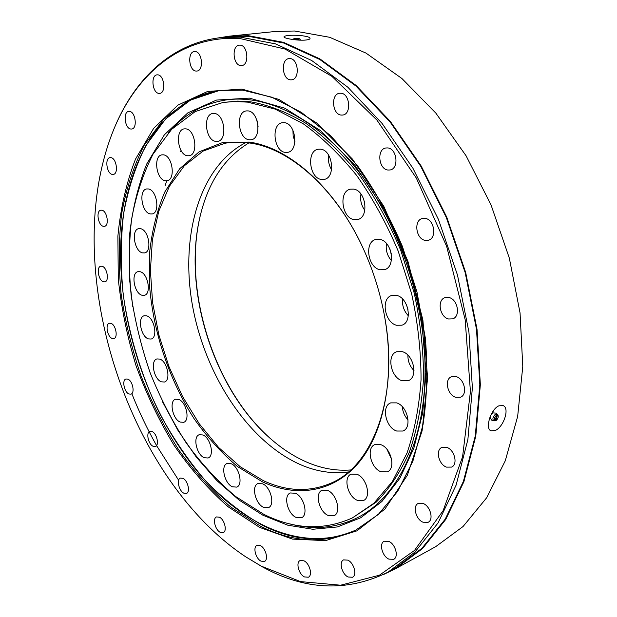 <?xml version="1.0" encoding="UTF-8"?>
<svg xmlns="http://www.w3.org/2000/svg" width="617" height="617" viewBox="0 0 617 617"><rect width="100%" height="100%" fill="white"/><g stroke="black" fill="none" stroke-linecap="round" stroke-linejoin="round"><path stroke-width="0.93" d="M379.856 239.388L375.799 239.465C364.107 241.949 367.732 267.523 380.003 269.76L384.468 269.668C396.037 267.084 392.165 241.262 379.856 239.388M386.473 243.514C385.54 249.931 387.168 255.608 391.355 260.544M353.634 189.111L350.41 189.172C338.478 191.193 341.695 217.84 353.996 219.613L357.613 219.544C369.429 217.431 365.981 190.514 353.634 189.111M360.968 194.039C359.973 200.047 361.261 205.484 364.824 210.358M320.686 149.183L318.164 149.229C306.325 150.818 309.248 178.082 321.31 179.447L324.195 179.4C335.918 177.742 332.81 150.201 320.686 149.183M328.691 155.237C327.92 160.428 328.884 165.256 331.568 169.721M284.36 122.683L282.347 122.721C270.894 123.963 273.647 151.312 285.247 152.391L287.584 152.353C298.937 151.057 296.013 123.431 284.36 122.683M292.928 130.249L293.16 136.079L294.926 141.617M247.98 110.898L246.276 110.921C235.409 111.947 238.131 138.848 249.114 139.781L251.111 139.766C261.893 138.702 259.017 111.507 247.98 110.898M257.119 120.832L258.13 126.909M214.415 113.459L212.85 113.474C202.661 114.392 205.461 140.46 215.765 141.386L217.593 141.37C227.696 140.429 224.773 114.091 214.415 113.459M185.825 128.853L184.259 128.86C174.781 129.755 177.696 154.72 187.329 155.739L189.118 155.746C198.535 154.828 195.504 129.601 185.825 128.853M163.59 154.852L161.932 154.844C153.124 155.785 156.178 179.524 165.202 180.727L167.06 180.742C175.814 179.794 172.652 155.8 163.59 154.852M148.473 188.964L146.661 188.941C138.447 189.959 141.632 212.464 150.139 213.906L152.137 213.945C160.304 212.919 157.011 190.167 148.473 188.964M140.722 228.714L138.702 228.652C130.997 229.779 134.305 251.142 142.404 252.847L144.594 252.916C152.26 251.782 148.844 230.195 140.722 228.714M140.267 271.742L137.992 271.65C130.704 272.899 134.128 293.237 141.918 295.227L144.355 295.335C151.62 294.078 148.088 273.516 140.267 271.742M146.792 315.881L144.224 315.75C137.252 317.146 140.784 336.627 148.388 338.895L151.119 339.042C158.068 337.638 154.42 317.948 146.792 315.881M159.834 359.102L156.934 358.924C150.17 360.475 153.826 379.278 161.345 381.823L164.407 382.023C171.148 380.458 167.377 361.446 159.834 359.102M178.791 399.446L175.521 399.222C168.873 400.95 172.644 419.259 180.203 422.074L183.642 422.321C190.26 420.578 186.357 402.06 178.791 399.446M202.924 434.977L199.237 434.723C192.612 436.635 196.514 454.652 204.196 457.714L208.06 458.007C214.662 456.063 210.621 437.846 202.924 434.977M231.275 463.76L227.133 463.467C220.431 465.596 224.48 483.497 232.385 486.79L236.72 487.114C243.399 484.954 239.195 466.845 231.275 463.76M262.634 483.813L258.006 483.512C251.119 485.864 255.322 503.85 263.552 507.336L268.387 507.675C275.244 505.277 270.871 487.083 262.634 483.813M295.412 493.245L290.306 492.96C283.126 495.551 287.491 513.814 296.137 517.455L301.474 517.771C308.616 515.126 304.065 496.654 295.412 493.245M327.65 490.43L322.113 490.191C314.516 493.014 319.02 511.755 328.167 515.48L333.967 515.75C341.51 512.866 336.805 493.909 327.65 490.43M356.996 474.28L351.127 474.118C342.99 477.149 347.595 496.577 357.305 500.318L363.475 500.51C371.55 497.402 366.714 477.751 356.996 474.28M364.385 481.129L366.567 485.772M380.851 444.687L374.82 444.61C366.012 447.795 370.655 468.133 380.974 471.781L387.337 471.874C396.06 468.604 391.178 448.042 380.851 444.687M387.044 449.438L391.664 459.48M396.631 402.87L390.7 402.878C381.129 406.109 385.687 427.589 396.638 431.021L402.932 431.028C412.418 427.704 407.59 406.001 396.631 402.87M402.323 406.734C402.7 411.801 404.621 416.22 408.099 419.984M402.261 351.659L396.716 351.721C386.335 354.86 390.692 377.658 402.222 380.782L408.146 380.72C418.434 377.481 413.799 354.443 402.261 351.659M407.914 355.199C407.806 361.161 409.835 366.305 414.007 370.632M396.6 295.389L391.718 295.474C380.581 298.35 384.607 322.575 396.608 325.275L401.891 325.19C412.92 322.205 408.616 297.741 396.6 295.389M402.6 299.044C402.006 305.454 403.911 311.022 408.323 315.742M181.074 150.54L180.38 151.674M166.76 180.789L165.179 185.478M262.557 481.916L237.684 466.668C221.827 453.333 207.327 437.391 194.185 418.843C169.328 380.095 153.417 332.679 149.576 286.211L149.646 252.222C152.06 230.357 157.08 210.32 164.708 192.126L179.655 168.78L199.175 151.797L222.668 142.519L249.206 142.08C289.836 147.602 336.766 189.157 363.945 250.093C373.509 271.357 380.388 293.461 384.584 316.398C395.335 376.115 384.19 432.062 358.955 462.388C333.519 492.659 296.746 497.711 262.557 481.916M365.341 253.225L364.053 250.332C337.083 189.866 290.499 148.589 250.116 143.067C241.409 141.748 233.064 141.794 225.082 143.229L203.008 151.119L184.282 165.811L169.428 186.226L158.762 211.238L152.414 239.697L150.394 270.493L152.6 302.546L158.847 334.861L168.904 366.452L182.47 396.369L199.183 423.678L218.603 447.448L240.19 466.73L263.297 480.628C286.712 491.51 309.248 492.366 330.905 483.196C373.208 465.712 399.585 395.96 384.538 316.135L383.951 313.027M201.142 212.225C181.321 287.113 213.212 389.566 272.035 439.967M350.711 469.953C336.165 471.072 321.604 468.504 307.035 462.249C294.849 456.973 283.218 449.577 272.136 440.06C213.019 389.952 180.943 286.905 201.181 212.101C209.564 180.272 225.475 157.204 248.906 142.889M352.384 517.918L376.247 502.107C389.335 488.903 400.387 472.213 409.395 452.053C416.969 430.08 421.681 405.639 423.524 378.73C423.571 350.834 420.462 322.275 414.208 293.036L400.742 250.301C389.126 222.791 375.321 197.671 359.341 174.935C342.443 154.049 324.635 136.851 305.893 123.323C287.028 112.117 268.48 104.921 250.255 101.743L237.738 101.088L223.061 102.445L195.196 111.6L171.642 129.339L153.016 154.196C143.098 173.724 135.948 195.404 131.591 219.236C128.791 243.854 128.644 269.243 131.166 295.412C135.123 321.665 141.463 347.494 150.193 372.907C160.181 397.764 172.174 421.079 186.18 442.852C201.196 463.444 217.67 481.322 235.617 496.492L263.829 514.331C294.301 529.533 323.825 530.728 352.384 517.918L373.863 503.271L392.381 481.568L406.973 453.171C414.524 431.167 419.221 406.688 421.049 379.733C421.072 351.79 417.94 323.169 411.67 293.877L398.173 251.05C386.543 223.485 372.722 198.304 356.726 175.513C339.82 154.582 322.005 137.336 303.263 123.786L275.136 109.093L247.633 102.144L235.123 101.481L223.061 102.445M245.944 142.527C199.044 166.567 179.987 236.897 192.558 306.001C205.176 375.236 247.988 441.363 300.425 464.632C316.529 471.627 332.548 474.064 348.482 471.928M407.999 309.333L406.279 304.304M364.732 202.553L364.369 201.049M391.379 254.173L389.867 248.898M498.914 405.816L503.179 405.608C509.989 408.199 503.588 427.149 495.227 430.504L490.908 430.813C484.854 428.568 490.716 409.094 498.914 405.816M489.219 419.467L490.145 418.102M492.698 412.858L493.315 410.868M288.139 35.539C295.828 34.552 310.636 36.156 310.043 38.447C309.942 39.179 308.6 39.696 306.009 40.012C298.358 40.93 283.365 38.401 283.99 36.827C284.082 36.256 285.463 35.832 288.139 35.539M384.005 574.28L395.366 568.82L435.641 546.701L463.035 526.54L486.69 497.742L505.3 460.729L517.655 416.46L522.776 366.483L520.046 312.881L509.333 258.137L491.047 204.929L466.105 155.831L435.849 113.119L401.898 78.498L365.966 53.077L329.671 37.29L294.486 31.004L275.275 31.49L229.563 36.141L217.107 38.1M259.626 527.388L228.251 506.866C208.415 489.404 190.352 468.889 174.071 445.32C159.009 420.447 146.345 393.954 136.079 365.827C127.31 337.16 121.379 308.222 118.279 279.007L117.886 236.195C120.508 208.461 126.369 182.779 135.485 159.147L153.679 128.321L177.92 105.114L207.636 91.447L241.802 89.095L278.83 99.391L316.583 122.914L352.5 159.163L383.805 206.325L407.922 261.284L422.876 319.984L427.604 377.928L422.097 430.851L407.32 475.329L384.931 509.033L356.958 530.836L325.506 540.639L292.504 539.104L259.626 527.388M242.736 90.151L218.788 90.475L189.126 99.985L164.099 118.672L144.347 144.926C133.835 165.564 126.277 188.463 121.649 213.621C118.68 239.604 118.503 266.405 121.117 294.008C125.243 321.688 131.868 348.952 140.992 375.784C151.435 402.045 163.999 426.717 178.675 449.793C194.424 471.65 211.739 490.685 230.619 506.912L260.366 526.1C293.098 542.867 324.858 544.233 355.662 530.204L378.19 514.547L397.595 491.433L412.858 461.215L423.023 424.681C427.095 397.587 427.866 368.75 425.36 338.155L416.945 291.872L402.407 246.445C389.929 217.253 375.159 190.645 358.107 166.613L330.635 135.701L301.381 112.371L271.681 97.17L242.736 90.151M261.207 566.121L300.556 581.607L340.607 585.209L379.378 575.229L414.47 550.464L443.137 510.621L462.588 456.765L470.424 391.618L465.156 319.606L446.662 246.391L416.328 178.051L376.894 120.037L331.9 76.346L285.069 49.067L239.743 38.47C180.388 35.115 135.478 74.896 113.135 130.997C59.317 265.603 124.966 476.517 245.674 556.796L261.207 566.121M113.073 131.159L113.466 130.172C133.542 80.071 171.117 42.828 221.511 37.568L240.591 37.159L275.498 43.884L311.716 60.512L347.811 87.198L382.124 123.477L412.904 168.202L438.502 219.552L457.506 275.128L468.943 332.162L472.367 387.846L467.887 439.551L456.117 485.116L438.047 522.954L414.879 552.115L387.931 572.221C346.777 592.243 304.806 590.392 262.009 566.653L245.527 556.704M387.931 572.221L394.98 568.35L421.989 548.243L445.227 519.144L463.39 481.437L475.252 436.08L479.825 384.646L476.509 329.293L465.187 272.614L446.299 217.415L420.809 166.413L390.114 121.996L355.862 85.979L319.799 59.487L283.565 42.989L248.62 36.334L229.509 36.75L221.511 37.568M395.366 568.82L422.429 548.66L445.705 519.491L463.899 481.692L475.776 436.227L480.35 384.676L477.018 329.2L465.658 272.398L446.716 217.084L421.164 165.988L390.391 121.487L356.055 85.416L319.915 58.893L283.612 42.372L248.597 35.724L229.563 36.141M219.883 90.329L190.406 100.139L165.564 119.027L145.982 145.373C135.578 166.035 128.105 188.925 123.554 214.045C120.647 239.967 120.523 266.683 123.176 294.193C129.007 335.54 141.548 376.432 159.911 413.999C173.146 438.325 188.231 460.459 205.191 480.404C223.045 498.791 242.08 513.722 262.294 525.206C294.648 541.718 326.092 543.215 356.649 529.702C305.924 553.434 245.635 527.095 201.211 475.931C156.726 424.118 127.349 350.07 121.611 278.475C113.937 188.532 149.113 101.45 219.883 90.329M455.747 397.302C447.333 395.019 444.086 379.224 451.528 376.694L456.086 376.594C464.493 378.707 467.894 394.61 460.513 397.201L455.747 397.302M448.598 318.989C439.682 317.115 436.797 299.885 445.042 297.618L448.906 297.502C457.822 299.191 460.868 316.529 452.685 318.866L448.598 318.989M425.128 240.375C415.897 238.98 413.483 220.323 422.344 218.487L425.298 218.395C434.545 219.606 437.098 238.378 428.314 240.275L425.128 240.375M387.862 170.03C378.583 169.12 376.632 149.306 385.733 147.987L387.808 147.926C397.109 148.658 399.184 168.595 390.145 169.968L387.862 170.03M341.24 115.07C332.216 114.561 330.573 94.116 339.543 93.26L340.916 93.221C349.97 93.553 351.698 114.137 342.797 115.032L341.24 115.07M290.553 79.84C282.038 79.593 280.519 59.132 289.034 58.584L289.967 58.569C298.52 58.646 300.109 79.246 291.656 79.817L290.553 79.84M240.846 65.595C232.964 65.448 231.414 45.527 239.296 45.149L240.013 45.134C247.926 45.118 249.546 65.186 241.702 65.579L240.846 65.595M196.075 71.063C188.871 70.886 187.19 51.882 194.394 51.558L195.057 51.543C202.291 51.573 204.026 70.716 196.862 71.048L196.075 71.063M158.908 93.383C152.345 93.074 150.502 75.205 157.034 74.85L157.751 74.842C164.346 75.019 166.228 93.02 159.726 93.375L158.908 93.383M130.789 129.022C124.773 128.506 122.783 111.839 128.722 111.415L129.547 111.415C135.586 111.808 137.614 128.598 131.706 129.022L130.789 129.022M112.255 174.41C106.687 173.662 104.574 158.137 109.996 157.62L110.975 157.636C116.559 158.276 118.711 173.909 113.312 174.426L112.255 174.41M103.255 226.285C98.034 225.29 95.82 210.806 100.81 210.189L101.975 210.22C107.211 211.122 109.471 225.706 104.489 226.323L103.255 226.285M103.417 281.792C98.442 280.55 96.129 266.953 100.787 266.228L102.16 266.289C107.15 267.446 109.502 281.136 104.851 281.869L103.417 281.792M112.194 338.448C107.366 336.951 104.975 324.087 109.386 323.239L110.991 323.347C115.826 324.75 118.263 337.707 113.867 338.556L112.194 338.448M128.984 393.993C124.218 392.265 121.742 379.964 125.976 378.992L127.85 379.139C132.624 380.782 135.154 393.176 130.92 394.155L128.984 393.993M153.124 446.299C148.327 444.348 145.759 432.44 149.9 431.337L152.083 431.522C156.88 433.396 159.502 445.389 155.368 446.507L153.124 446.299M183.851 493.184C178.945 491.016 176.269 479.355 180.395 478.09L182.925 478.329C187.83 480.412 190.568 492.165 186.45 493.438L183.851 493.184M220.23 532.317C215.14 529.941 212.341 518.373 216.521 516.93L219.444 517.2C224.534 519.483 227.403 531.152 223.238 532.602L220.23 532.317M260.999 561.131C255.639 558.578 252.7 546.947 257.011 545.312L260.374 545.605C265.734 548.058 268.757 559.789 264.454 561.447L260.999 561.131M304.42 576.918C298.705 574.226 295.605 562.372 300.14 560.521L303.965 560.807C309.68 563.406 312.865 575.352 308.346 577.227L304.42 576.918M348.081 576.995C341.934 574.203 338.687 561.971 343.546 559.897L347.834 560.136C353.981 562.82 357.336 575.152 352.492 577.257L348.081 576.995M388.88 559.125C382.224 556.31 378.838 543.515 384.144 541.217L388.833 541.387C395.482 544.086 398.983 556.974 393.7 559.311L388.88 559.125M423.023 522.221C415.804 519.468 412.349 505.909 418.241 503.426L423.169 503.487C430.381 506.11 433.975 519.761 428.121 522.298L423.023 522.221M446.5 467.123C438.687 464.539 435.255 449.986 441.872 447.41L446.785 447.371C454.598 449.801 458.169 464.447 451.605 467.084L446.5 467.123M131.899 393.823C138.964 411.608 147.101 428.699 156.317 445.104M156.803 445.968L178.645 480.25M295.551 38.393L298.728 38.778L295.551 38.393M294.618 38.208L294 38.447C294.749 39.079 296.507 39.311 299.291 39.141L299.901 38.809L294.618 38.208M493.184 412.842L490.785 415.233M490.708 415.395L490.438 418.488M496.353 416.267L497.125 416.128L496.222 419.421L495.451 419.56L496.353 416.267M496.4 415.21C494.086 417.802 493.723 419.66 495.328 420.786L496.176 420.47C497.973 418.781 498.59 417.053 498.012 415.272L496.4 415.21M489.489 418.557L490.091 418.056M492.497 412.079L492.358 412.788M168.495 132.686C183.835 114.693 202.893 103.803 225.668 100.016C266.351 93.9 317.493 118.341 358.554 171.565C399.477 224.773 425.684 303.533 425.059 372.12C424.72 445.158 395.181 499.909 355.909 518.434C335.008 528.252 313.135 530.103 290.298 523.995M132.724 306.472L129.493 278.884L129.285 237.807C131.938 211.23 137.722 186.673 146.653 164.122L164.377 134.791L187.861 112.842L216.528 100.07L249.337 98.111L284.753 108.176L320.74 130.735L354.868 165.256L384.545 210.004L407.382 262.063L421.542 317.647L426.038 372.568L422.73 412.719L413.799 448.358L399.901 478.221L381.908 501.498L360.752 517.756L337.406 526.941L312.788 529.27L287.738 525.19L262.989 515.264L239.165 500.14L216.775 480.504L196.26 457.02L177.966 430.373L162.209 401.212M492.921 412.912L495.983 413.112L497.302 414.269L495.366 414.184C492.597 417.285 492.173 419.506 494.094 420.848L495.328 420.786M245.674 556.796L246.414 557.29M113.135 130.997L113.466 130.172M294 38.447L293.383 39.588M299.901 38.809L300.394 40.082M490.392 418.419L489.751 417.786M493.099 412.858L492.111 412.711M490.33 418.233L491.757 420.177L494.094 420.848M498.012 415.272L497.302 414.269"/></g></svg>
